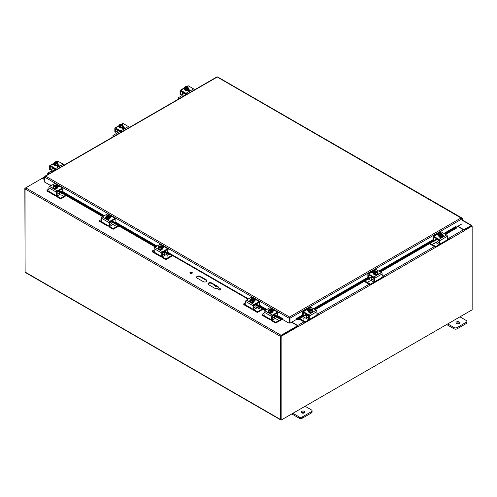 <?xml version="1.0" encoding="UTF-8"?>
<svg xmlns="http://www.w3.org/2000/svg" width="497" height="497" viewBox="0 0 497 497"><rect width="100%" height="100%" fill="white"/><g stroke="black" fill="none" stroke-linecap="round" stroke-linejoin="round"><path stroke-width="0.75" d="M197.197 278.121A2.156 1.242 180 0 1 196.563 277.239A2.156 1.242 180 0 1 197.899 276.09A2.156 1.242 180 0 1 200.248 276.363L206.354 279.886A2.156 1.242 180 0 1 206.982 280.762A2.156 1.242 180 0 1 205.652 281.917A2.156 1.242 180 0 1 203.298 281.644L197.197 278.121M206.938 281.022A2.156 1.242 -0 0 0 206.354 280.407L200.248 276.885A2.156 1.242 -0 0 0 198.11 276.568A2.156 1.242 -0 0 0 196.613 277.5M214.741 288.254L208.641 284.725A2.156 1.242 180 0 1 208.007 283.849A2.156 1.242 180 0 1 209.343 282.694A2.156 1.242 180 0 1 211.691 282.967L217.792 286.489A2.156 1.242 180 0 1 218.425 287.372A2.156 1.242 180 0 1 217.096 288.521A2.156 1.242 180 0 1 214.741 288.254M218.376 287.633A2.156 1.242 -0 0 0 217.792 287.011L211.691 283.489A2.156 1.242 -0 0 0 209.554 283.172A2.156 1.242 -0 0 0 208.057 284.11M192.221 273.095A1.211 0.702 -0 0 0 191.096 272.66A1.211 0.702 -0 0 0 189.972 273.095M190.239 273.331A1.211 0.702 180 0 1 189.885 272.834A1.211 0.702 180 0 1 191.096 272.139A1.211 0.702 180 0 1 192.308 272.834A1.211 0.702 180 0 1 191.562 273.487A1.211 0.702 180 0 1 190.239 273.331M220.823 289.614A1.211 0.702 -0 0 0 219.699 289.173A1.211 0.702 -0 0 0 218.574 289.614M218.842 289.844A1.211 0.702 180 0 1 218.487 289.353A1.211 0.702 180 0 1 219.699 288.651A1.211 0.702 180 0 1 220.91 289.353A1.211 0.702 180 0 1 220.165 290A1.211 0.702 180 0 1 218.842 289.844M291.584 322.261L297.628 325.752L281.109 335.289A0.907 0.522 -60 0 0 280.47 336.401L280.47 419.474A0.907 0.522 120 0 0 280.656 419.89L25.266 272.443A0.907 0.522 -60 0 1 25.074 272.027L25.074 188.953A0.907 0.522 -60 0 1 25.72 187.841L42.239 178.305L44.73 179.74M297.628 325.752L297.628 326.274L280.917 336.14M463.912 230.192L463.912 229.744L457.867 226.253M463.912 229.744L471.28 225.495A0.907 0.522 120 0 1 471.734 225.445A0.907 0.522 120 0 1 471.926 225.862L471.926 225.905M471.417 225.998L463.949 230.248L471.696 225.775L472.15 226.036L472.15 309.811L281.147 420.083L280.693 419.822L280.693 336.053L297.852 326.144L298.306 326.622A0.907 0.522 -120 0 0 298.306 326.579M446.641 324.535L454.072 328.821A2.156 1.242 0 0 0 457.122 328.821L466.273 323.535A2.156 1.242 0 0 0 466.907 322.659L466.907 321.391A2.156 1.242 180 0 1 466.273 322.267L457.122 327.554A2.156 1.242 180 0 1 454.072 327.554L447.741 323.901M459.421 323.342A1.889 1.093 0 0 0 459.222 323.205A1.889 1.093 0 0 0 456.345 323.342M459.942 316.856L466.273 320.509A2.156 1.242 180 0 1 466.907 321.391M459.222 321.938A1.889 1.093 180 0 1 459.775 322.708A1.889 1.093 180 0 1 457.88 323.802A1.889 1.093 180 0 1 455.991 322.708A1.889 1.093 180 0 1 457.159 321.702A1.889 1.093 180 0 1 459.222 321.938M291.801 413.933L299.225 418.219A2.156 1.242 -0 0 0 302.275 418.219L311.426 412.939A2.156 1.242 -0 0 0 312.06 412.056L312.06 410.789A2.156 1.242 180 0 1 311.426 411.665L302.275 416.952A2.156 1.242 180 0 1 299.225 416.952L292.895 413.299M304.574 412.74A1.889 1.093 -0 0 0 304.375 412.603A1.889 1.093 -0 0 0 301.499 412.74M305.102 406.254L311.426 409.907A2.156 1.242 180 0 1 312.06 410.789M304.375 411.336A1.889 1.093 180 0 1 304.928 412.106A1.889 1.093 180 0 1 303.04 413.2A1.889 1.093 180 0 1 301.151 412.106A1.889 1.093 180 0 1 302.313 411.1A1.889 1.093 180 0 1 304.375 411.336M169.595 254.01L170.167 254.203L169.539 254.389L169.595 254.01M248.071 299.182L170.167 254.203M169.955 253.861L248.264 299.076M169.539 254.389L167.7 254.197L167.781 253.638L169.62 253.83L167.924 252.849M50.359 186.095L50.433 185.188L50.421 186.058M282.551 319.198L282.47 319.757L280.998 319.602L281.072 319.043L282.551 319.198L282.955 318.782L282.955 319.67L289.055 323.193L289.055 318.21L44.73 177.149L45.562 176.149L44.73 176.628L44.73 182.138L50.402 185.406M296.547 319.757L296.473 319.198L297.945 319.043L298.026 319.602L296.367 319.689A0.907 0.522 -120 0 1 296.069 319.496M456.314 226.912L456.376 228.179L455.911 226.526M282.47 319.757L282.65 319.689A0.907 0.522 120 0 0 282.955 319.496M50.433 185.188L50.837 184.772L51.738 185.294M59.249 190.978L103.208 216.357M111.881 221.364L155.841 246.742M164.513 251.749L167.781 253.638M256.048 304.593L265.678 310.159M274.356 315.166L281.072 319.043M59.261 191.587L102.686 216.655M111.893 221.973L155.319 247.04M164.526 252.358L167.7 254.197M297.945 319.043L303.332 315.937L303.269 312.793L303.655 312.576A0.54 0.311 -120 0 0 303.269 312.793M314.663 309.389L368.55 278.283L368.488 275.139L368.873 274.922A0.54 0.311 -120 0 0 368.488 275.139M379.882 271.741L433.763 240.629L433.707 237.491L434.086 237.268A0.54 0.311 -120 0 0 433.707 237.491M445.101 234.087L456.302 227.62M296.473 319.198L296.069 318.782L302.636 314.992M298.026 319.602L306.562 314.676M315.185 309.693L371.781 277.022M380.404 272.039L437 239.368M445.623 234.385L456.376 228.179M256.054 305.201L265.156 310.457M274.363 315.775L280.998 319.602M282.955 318.782L278.177 316.03M296.069 318.788L296.069 319.67L289.968 323.193L289.968 318.21L289.509 316.993L289.502 322.932L289.055 323.193M455.911 226.502L443.939 233.416M289.509 317.508L289.515 322.932L289.968 323.193M216.779 77.296L45.562 176.149L289.509 316.993L289.055 318.21L289.968 318.21L462.011 218.879L462.011 218.351L461.185 217.872L462.011 218.879L462.011 223.861L456.345 227.135M461.837 218.45L217.692 77.296M45.562 176.149L44.904 176.727M215.99 285.974A1.081 0.621 60 0 1 215.785 286.291A1.081 0.621 60 0 1 214.897 285.937L213.89 284.756M298.281 326.386A0.907 0.522 -120 0 0 297.666 325.51L291.807 322.131M464.111 230.645L464.136 230.881A0.907 0.522 -120 0 0 463.496 229.769L457.638 226.39M298.306 326.622L305.357 322.553M281.147 420.083L281.147 336.314L280.693 336.053M281.147 336.314L298.306 326.405M464.142 230.658L472.15 226.036M44.73 179.479L42.655 178.28L44.73 177.081M42.059 178.404A0.907 0.522 60 0 1 42.202 178.237A0.907 0.522 60 0 1 42.655 178.28M281.109 335.289L25.72 187.841L24.85 188.338L25.123 272.269M25.167 188.525L24.85 188.338M462.011 220.221A1.081 0.621 120 0 0 462.309 218.593A1.081 0.621 120 0 0 462.011 218.556M462.011 219.053A0.54 0.311 -60 0 1 462.011 219.724M181.076 91.193A0.54 0.311 -120 0 0 180.691 91.411L181.076 91.193L185.716 93.871A0.54 0.311 -120 0 1 186.102 94.536L186.102 94.697M182.442 94.268A2.156 1.249 60 0 1 182.281 93.846L182.25 93.753M182.442 93.703A0.864 0.497 120 0 0 182.182 93.784L180.877 94.536L180.113 94.181L180.691 94.43L180.691 91.411M180.057 94.063L180.057 90.752A1.081 0.621 60 0 1 180.281 90.261A1.081 0.621 60 0 1 180.821 90.311L185.971 93.287A1.081 0.621 60 0 1 186.704 94.349M189.388 90.628A1.211 0.702 0 0 0 189.214 90.497L188.152 89.882M194.333 89.945A1.081 0.621 -120 0 0 193.6 88.882L188.45 85.913A1.081 0.621 -120 0 0 187.909 85.857L186.773 86.509M188.549 89.379L189.214 89.764A1.211 0.702 180 0 1 189.568 90.261A1.211 0.702 180 0 1 188.817 90.908A1.211 0.702 180 0 1 187.499 90.752L186.835 90.373M188.164 87.298A2.286 0.485 98.8 0 0 187.922 87.658A2.286 0.485 98.8 0 0 187.68 88.342L187.68 89.516L188.164 87.298A2.286 1.323 60 0 0 187.729 86.907A2.783 1.609 120 0 0 187.704 86.9L185.853 88.106M187.468 87.037A1.292 0.745 180 0 1 187.649 87.416A1.292 0.745 180 0 1 186.996 88.062A1.292 0.745 180 0 1 185.698 88.056L185.462 88.193A2.783 1.609 120 0 0 185.443 88.224L185.443 88.92L184.983 87.963A2.783 1.609 -60 0 1 185.008 87.932L187.251 86.633A2.783 1.609 -60 0 1 187.27 86.64L187.27 87.286M185.443 88.391L184.983 88.652M185.462 88.193A1.615 0.932 0 0 0 186.773 88.317A1.615 0.932 0 0 0 187.922 87.658A1.615 0.932 0 0 0 187.704 86.9M187.68 88.342A2.286 1.808 155.1 0 0 186.773 88.317A2.286 1.808 155.1 0 0 185.872 88.621A2.286 1.323 -120 0 0 185.443 88.224M184.983 87.963A2.286 1.323 -120 0 0 184.549 87.857A2.286 0.485 -81.2 0 1 184.791 87.174A1.615 0.932 0 0 0 185.008 87.932M187.68 89.516L185.872 89.795L184.549 89.031L184.549 87.857M185.872 89.795L185.872 88.621M187.015 86.907A1.292 0.745 0 0 0 185.064 87.478M187.649 87.478A1.292 0.745 0 0 0 187.468 87.168M187.251 86.633A1.615 0.932 0 0 0 186.363 86.478A1.615 0.932 0 0 0 185.94 86.509A1.615 0.932 0 0 0 184.791 87.174A2.286 0.485 -81.2 0 1 185.033 86.813A2.286 1.808 -24.9 0 1 185.94 86.509A2.286 1.808 -24.9 0 1 186.12 86.49A2.286 1.808 -24.9 0 1 186.158 86.484M185.244 87.795A1.292 0.745 180 0 1 185.064 87.416A1.292 0.745 180 0 1 185.716 86.764A1.292 0.745 180 0 1 187.015 86.77M188.58 88.932A2.243 1.298 180 0 1 188.599 89.106A2.243 1.298 180 0 1 186.356 90.398A2.243 1.298 180 0 1 184.114 89.106A2.243 1.298 180 0 1 184.132 88.932M188.164 87.981A2.243 1.298 180 0 1 188.599 88.752A2.243 1.298 180 0 1 186.356 90.05A2.243 1.298 180 0 1 184.114 88.752A2.243 1.298 180 0 1 184.549 87.981M187.294 90.28A1.211 0.702 180 0 1 186.959 90.442M187.916 90.914A2.156 1.242 0 0 0 188.512 90.094M187.655 90.833A2.156 1.242 0 0 0 188.475 90.069M185.499 95.051L185.499 94.324A0.54 0.311 -60 0 1 185.673 93.846M186.071 94.716L186.071 94.343M178.243 98.512L178.684 98.984M178.243 98.723L178.243 97.779L181.685 95.797L182.939 96.524M178.243 97.99L179.318 98.617M182.623 92.088A0.54 0.311 120 0 0 182.442 92.56L185.499 94.324M184.468 95.641L182.442 94.473A1.081 0.621 -60 0 1 181.685 95.797M182.442 94.473L182.442 92.56M120.28 132.699L120.28 131.978A0.54 0.311 -60 0 1 120.454 131.5M120.852 132.37L120.852 131.997M113.024 136.166L113.471 136.632M113.024 136.377L113.024 135.433L116.466 133.451L117.727 134.178M113.024 135.644L114.105 136.265M117.404 129.742A0.54 0.311 120 0 0 117.23 130.214L120.28 131.978M119.249 133.295L117.23 132.127A1.081 0.621 -60 0 1 116.466 133.451M117.23 132.127L117.23 130.214M302.636 315.446L303.269 315.812L302.636 315.446L302.636 312.135A1.081 0.621 60 0 1 302.859 311.644A1.081 0.621 60 0 1 303.4 311.694L308.55 314.669A1.081 0.621 60 0 1 309.314 315.993L309.314 319.304L308.68 318.937L309.37 319.422L308.73 319.055M306.45 314.191L303.456 315.918L302.692 315.564M310.799 318.658L311.284 318.937A2.156 1.249 60 0 1 310.96 319.291L314.396 317.31A2.156 1.249 -120 0 0 314.719 316.949L315.458 315.968L309.37 319.422M309.314 315.993L316.943 311.588L316.943 314.899L315.458 315.968M310.96 319.291A2.156 1.249 60 0 1 309.892 319.186M308.68 318.937L308.68 315.918A0.54 0.311 -120 0 0 308.295 315.253L303.655 312.576M308.83 310.364A1.211 0.702 -0 0 0 307.612 310.687M316.943 311.588A1.081 0.621 -120 0 0 316.179 310.265L311.029 307.295A1.081 0.621 -120 0 0 310.488 307.239L302.859 311.644M308.401 311.172L307.786 310.818A1.211 0.702 180 0 1 307.432 310.321A1.211 0.702 180 0 1 309.028 309.656M309.73 310.762L309.271 311.023L309.271 310.333A2.783 1.609 -60 0 1 309.296 310.296L311.538 309.004A2.783 1.609 -60 0 1 311.557 309.01L311.557 309.65M312.451 309.668A2.286 0.485 98.8 0 0 312.209 310.022A2.286 0.485 98.8 0 0 311.967 310.706L311.967 311.886L312.451 309.668A2.286 1.323 60 0 0 312.017 309.271A2.783 1.609 120 0 0 311.992 309.271L311.756 309.401A1.292 0.745 180 0 1 311.936 309.78A1.292 0.745 180 0 1 311.284 310.432A1.292 0.745 180 0 1 309.985 310.426L309.749 310.563A2.783 1.609 120 0 0 309.73 310.594L309.73 311.29L309.271 311.023M311.756 309.401L310.14 310.47M309.271 310.333A2.286 1.323 -120 0 0 308.836 310.227A2.286 0.485 -81.2 0 1 309.078 309.544A1.615 0.932 -0 0 0 309.296 310.296M311.538 309.004A1.615 0.932 -0 0 0 310.65 308.848A1.615 0.932 -0 0 0 310.227 308.879A2.286 1.808 -24.9 0 1 310.408 308.861A2.286 1.808 -24.9 0 1 310.445 308.854M309.749 310.563A1.615 0.932 -0 0 0 311.06 310.687A1.615 0.932 -0 0 0 312.209 310.022A1.615 0.932 -0 0 0 311.992 309.271M311.936 309.848A1.292 0.745 -0 0 0 311.756 309.538M311.302 309.271A1.292 0.745 -0 0 0 309.351 309.848M309.532 310.165A1.292 0.745 180 0 1 309.351 309.78A1.292 0.745 180 0 1 310.004 309.134A1.292 0.745 180 0 1 311.302 309.14M310.227 308.879A1.615 0.932 -0 0 0 309.078 309.544A2.286 0.485 -81.2 0 1 309.32 309.184A2.286 1.808 -24.9 0 1 310.227 308.879M311.967 310.706A2.286 1.808 155.1 0 0 311.06 310.687A2.286 1.808 155.1 0 0 310.159 310.985A2.286 1.323 -120 0 0 309.73 310.594M311.967 311.886L310.159 312.166L310.159 310.985M310.159 312.166L308.836 311.402L308.836 310.227M312.868 311.296A2.243 1.298 180 0 1 312.886 311.476A2.243 1.298 180 0 1 312.228 312.389A2.243 1.298 180 0 1 309.786 312.669A2.243 1.298 180 0 1 308.401 311.476A2.243 1.298 180 0 1 308.42 311.296M312.451 310.352A2.243 1.298 180 0 1 312.886 311.122A2.243 1.298 180 0 1 312.228 312.035A2.243 1.298 180 0 1 309.786 312.321A2.243 1.298 180 0 1 308.401 311.122A2.243 1.298 180 0 1 308.836 310.352M55.061 170.353L55.061 169.626A0.54 0.311 -60 0 1 55.242 169.154M55.633 170.024L55.633 169.651M47.805 173.82L48.252 174.285M47.805 174.031L47.805 173.086L51.247 171.105L52.508 171.832M47.805 173.298L48.886 173.919M52.185 167.39A0.54 0.311 120 0 0 52.011 167.868L55.061 169.626M54.03 170.949L52.011 169.781A1.081 0.621 -60 0 1 51.247 171.105M52.011 169.781L52.011 167.868M50.638 166.501A0.54 0.311 -120 0 0 50.259 166.719L50.638 166.501L55.285 169.179A0.54 0.311 -120 0 1 55.664 169.844L55.664 170.005M52.011 169.576A2.156 1.249 60 0 1 51.85 169.154L51.812 169.055M52.011 169.011A0.864 0.497 120 0 0 51.744 169.092L50.439 169.844L49.675 169.489L50.259 169.738L50.259 166.719M49.625 169.371L49.625 166.06A1.081 0.621 60 0 1 49.849 165.569A1.081 0.621 60 0 1 50.383 165.619L55.534 168.595A1.081 0.621 60 0 1 56.273 169.657M58.95 165.93A1.211 0.702 0 0 0 58.776 165.805L57.714 165.19M63.896 165.252A1.081 0.621 -120 0 0 63.162 164.19L58.012 161.214A1.081 0.621 -120 0 0 57.472 161.165L56.341 161.817M58.112 164.687L58.776 165.072A1.211 0.702 180 0 1 59.131 165.563A1.211 0.702 180 0 1 58.385 166.209A1.211 0.702 180 0 1 57.062 166.06L56.397 165.675M57.292 162.208A2.286 1.323 60 0 1 57.727 162.606A2.286 0.485 98.8 0 0 57.484 162.96A1.615 0.932 0 0 0 57.273 162.202A2.783 1.609 120 0 0 57.273 162.202L55.416 163.407M57.037 162.339A1.292 0.745 180 0 1 57.217 162.718A1.292 0.745 180 0 1 56.565 163.37A1.292 0.745 180 0 1 55.266 163.364L55.03 163.501A2.783 1.609 120 0 0 55.005 163.532L55.005 164.227L54.546 163.264A2.783 1.609 -60 0 1 54.571 163.233L56.813 161.941A2.783 1.609 -60 0 1 56.838 161.947L56.838 162.587M55.005 163.693L54.546 163.96M55.03 163.501A1.615 0.932 0 0 0 56.341 163.625A2.286 1.808 155.1 0 0 55.44 163.923A2.286 1.323 -120 0 0 55.005 163.532M54.546 163.264A2.286 1.323 -120 0 0 54.117 163.165A2.286 0.485 -81.2 0 1 54.359 162.476A1.615 0.932 0 0 0 54.571 163.233M57.727 162.606L57.242 164.824L55.44 165.103L54.117 164.339L54.117 163.165M55.44 165.103L55.44 163.923M56.577 162.208A1.292 0.745 0 0 0 54.633 162.786M57.211 162.786A1.292 0.745 0 0 0 57.037 162.476M56.813 161.941A1.615 0.932 0 0 0 55.931 161.786A1.615 0.932 0 0 0 55.502 161.817A1.615 0.932 0 0 0 54.359 162.476A2.286 0.485 -81.2 0 1 54.602 162.121A2.286 1.808 -24.9 0 1 55.502 161.817A2.286 1.808 -24.9 0 1 55.689 161.798A2.286 1.808 -24.9 0 1 55.726 161.792M54.807 163.097A1.292 0.745 180 0 1 54.627 162.718A1.292 0.745 180 0 1 55.279 162.072A1.292 0.745 180 0 1 56.577 162.078M56.341 163.625A1.615 0.932 0 0 0 57.484 162.96A2.286 0.485 98.8 0 0 57.242 163.643A2.286 1.808 155.1 0 0 56.341 163.625M57.242 164.824L57.242 163.643M58.143 164.234A2.243 1.298 180 0 1 58.168 164.414A2.243 1.298 180 0 1 55.919 165.706A2.243 1.298 180 0 1 53.676 164.414A2.243 1.298 180 0 1 53.701 164.234M57.727 163.289A2.243 1.298 180 0 1 58.168 164.06A2.243 1.298 180 0 1 55.919 165.352A2.243 1.298 180 0 1 53.676 164.06A2.243 1.298 180 0 1 54.117 163.289M56.857 165.588A1.211 0.702 180 0 1 56.528 165.75M57.478 166.215A2.156 1.242 0 0 0 58.074 165.402M57.223 166.141A2.156 1.242 0 0 0 58.037 165.377M433.782 243.71L434.589 243.518L433.782 243.71M433.49 241.393L439.267 244.512A1.081 0.621 120 0 0 439.727 244.07M439.112 242.66L436.981 241.43A1.081 0.621 -60 0 1 436.217 242.747M436.981 241.43L436.981 239.517L439.112 240.747M437.155 239.038A0.54 0.311 120 0 0 436.981 239.517M435.459 246.493L435.459 247.226L435.826 247.226L435.826 246.493L430.054 243.375M435.459 247.226L429.42 243.741M435.826 246.493L439.267 244.512M447.375 237.523L449.195 238.566L449.195 239.299M449.195 239.511L445.939 241.387A2.156 1.249 -60 0 1 445.175 241.592M440.33 243.872A2.156 1.249 -60 0 1 439.075 245.35L435.826 247.226M445.753 240.765L445.747 240.765A1.081 0.621 120 0 0 445.753 240.765L449.195 238.777M115.857 128.847A0.54 0.311 -120 0 0 115.478 129.065L115.857 128.847L120.504 131.525A0.54 0.311 -120 0 1 120.883 132.19L120.883 132.351M117.23 131.922A2.156 1.249 60 0 1 117.062 131.5L117.031 131.401M117.23 131.357A0.864 0.497 120 0 0 116.963 131.438L115.658 132.19L114.894 131.835L115.478 132.084L115.478 129.065M114.844 131.717L114.844 128.406A1.081 0.621 60 0 1 115.062 127.915A1.081 0.621 60 0 1 115.602 127.965L120.752 130.941A1.081 0.621 60 0 1 121.485 132.003M123.523 127.934L124.151 128.301A1.211 0.702 0 0 0 123.995 128.151L122.933 127.536M129.114 127.599A1.081 0.621 -120 0 0 128.381 126.536L123.231 123.56A1.081 0.621 -120 0 0 122.691 123.511L121.56 124.163M123.331 127.033L123.995 127.418A1.211 0.702 180 0 1 124.349 127.909A1.211 0.702 180 0 1 123.604 128.561A1.211 0.702 180 0 1 122.281 128.406L121.616 128.021M122.945 124.952A2.286 0.485 98.8 0 0 122.703 125.306A2.286 0.485 98.8 0 0 122.461 125.996L122.461 127.17L122.945 126.126L122.945 124.952A2.286 1.323 60 0 0 122.51 124.554A2.783 1.609 120 0 0 122.486 124.554L120.634 125.753M122.256 124.685A1.292 0.745 180 0 1 122.436 125.07A1.292 0.745 180 0 1 121.784 125.716A1.292 0.745 180 0 1 120.479 125.71L120.249 125.847A2.783 1.609 120 0 0 120.224 125.878L120.224 126.573L119.765 125.617A2.783 1.609 -60 0 1 119.789 125.579L122.032 124.287A2.783 1.609 -60 0 1 122.057 124.293L122.057 124.94M120.224 126.045L119.765 126.306M120.249 125.847A1.615 0.932 0 0 0 121.56 125.971A1.615 0.932 0 0 0 122.703 125.306A1.615 0.932 0 0 0 122.486 124.554M122.461 125.996A2.286 1.808 155.1 0 0 121.56 125.971A2.286 1.808 155.1 0 0 120.653 126.269A2.286 1.323 -120 0 0 120.224 125.878M119.765 125.617A2.286 1.323 -120 0 0 119.336 125.511A2.286 0.485 -81.2 0 1 119.578 124.828A1.615 0.932 0 0 0 119.789 125.579M122.461 127.17L120.653 127.449L119.336 126.685L119.336 125.511M120.653 127.449L120.653 126.269M121.796 124.554A1.292 0.745 0 0 0 119.852 125.132M122.43 125.132A1.292 0.745 0 0 0 122.256 124.822M121.765 124.207A2.286 1.323 60 0 1 121.864 124.231A2.286 1.323 60 0 1 122.057 124.293A1.615 0.932 0 0 0 121.15 124.132A1.615 0.932 0 0 0 120.721 124.163A1.615 0.932 0 0 0 119.578 124.828A2.286 0.485 -81.2 0 1 119.82 124.467A2.286 1.808 -24.9 0 1 120.721 124.163A2.286 1.808 -24.9 0 1 120.901 124.144A2.286 1.808 -24.9 0 1 120.939 124.138M120.025 125.449A1.292 0.745 180 0 1 119.845 125.07A1.292 0.745 180 0 1 120.498 124.418A1.292 0.745 180 0 1 121.796 124.424M123.362 126.58A2.243 1.298 180 0 1 123.38 126.76A2.243 1.298 180 0 1 121.138 128.052A2.243 1.298 180 0 1 118.895 126.76A2.243 1.298 180 0 1 118.913 126.58M122.945 125.635A2.243 1.298 180 0 1 123.38 126.406A2.243 1.298 180 0 1 121.138 127.704A2.243 1.298 180 0 1 118.895 126.406A2.243 1.298 180 0 1 119.336 125.635M122.076 127.934A1.211 0.702 180 0 1 121.746 128.096M122.697 128.561A2.156 1.242 0 0 0 123.293 127.748M122.442 128.487A2.156 1.242 0 0 0 123.256 127.723M303.344 319.018L304.158 318.826L303.344 319.018M303.058 316.695L308.83 319.819A1.081 0.621 120 0 0 309.289 319.378M308.68 317.968L306.543 316.732A1.081 0.621 -60 0 1 305.779 318.055M306.543 316.732L306.543 314.818L308.68 316.055M306.724 314.346A0.54 0.311 120 0 0 306.543 314.818M305.028 321.801L305.028 322.534L305.394 322.534L305.394 321.801L299.623 318.683M305.028 322.534L298.983 319.049M305.394 321.801L308.83 319.819M316.943 312.824L318.757 313.874L318.757 314.607M318.757 314.818L315.508 316.695A2.156 1.249 -60 0 1 314.744 316.9M309.898 319.18A2.156 1.249 -60 0 1 308.643 320.658L305.394 322.534M315.297 316.086A1.081 0.621 120 0 0 315.315 316.073L318.757 314.085M367.855 277.798L368.488 278.158L367.855 277.798L367.855 274.481A1.081 0.621 60 0 1 368.078 273.99A1.081 0.621 60 0 1 368.619 274.046L373.769 277.015A1.081 0.621 60 0 1 374.533 278.339L374.533 281.65L373.899 281.283L374.583 281.768L373.949 281.401M371.669 276.537L368.675 278.27L367.91 277.916M376.018 281.004L376.502 281.283A2.156 1.249 60 0 1 376.179 281.637L379.615 279.656A2.156 1.249 -120 0 0 379.938 279.295L380.671 278.314L374.583 281.768M374.533 278.339L382.156 273.934L382.156 277.245L380.671 278.314M376.179 281.637A2.156 1.249 60 0 1 375.111 281.538M373.899 281.283L373.899 278.264A0.54 0.311 -120 0 0 373.514 277.606L368.873 274.922M377.664 272.698A2.243 1.298 180 0 1 378.105 273.468A2.243 1.298 180 0 1 377.447 274.387A2.243 1.298 180 0 1 375.005 274.667A2.243 1.298 180 0 1 373.62 273.468A2.243 1.298 180 0 1 374.055 272.698A1.211 0.702 -0 0 0 372.831 273.033M382.156 273.934A1.081 0.621 -120 0 0 381.398 272.611L376.248 269.641A1.081 0.621 -120 0 0 375.707 269.585L368.078 273.99M373.62 273.518L373.005 273.164A1.211 0.702 180 0 1 372.651 272.667A1.211 0.702 180 0 1 374.247 272.002M374.943 273.108L374.489 273.369L374.489 272.679A2.783 1.609 -60 0 1 374.514 272.648L376.751 271.35A2.783 1.609 -60 0 1 376.776 271.356L376.776 272.002M377.235 271.623A2.286 1.323 60 0 1 377.664 272.014A2.286 0.485 98.8 0 0 377.422 272.375A1.615 0.932 -0 0 0 377.211 271.617A2.783 1.609 120 0 0 377.211 271.617L376.974 271.753A1.292 0.745 180 0 1 377.155 272.132A1.292 0.745 180 0 1 376.502 272.778A1.292 0.745 180 0 1 375.204 272.772L374.968 272.909A2.783 1.609 120 0 0 374.943 272.94L374.943 273.636L374.489 273.369M376.974 271.753L375.359 272.816M374.489 272.679A2.286 1.323 -120 0 0 374.055 272.573A2.286 0.485 -81.2 0 1 374.297 271.89A1.615 0.932 -0 0 0 374.514 272.648M376.751 271.35A1.615 0.932 -0 0 0 375.869 271.194A1.615 0.932 -0 0 0 375.44 271.225A2.286 1.808 -24.9 0 1 375.626 271.207A2.286 1.808 -24.9 0 1 375.664 271.2M374.968 272.909A1.615 0.932 -0 0 0 376.279 273.033A1.615 0.932 -0 0 0 377.422 272.375A2.286 0.485 98.8 0 0 377.18 273.058L377.18 274.232L377.664 272.014M377.148 272.194A1.292 0.745 -0 0 0 376.974 271.884M376.521 271.623A1.292 0.745 -0 0 0 374.57 272.194M374.744 272.511A1.292 0.745 180 0 1 374.564 272.132A1.292 0.745 180 0 1 375.216 271.48A1.292 0.745 180 0 1 376.521 271.486M375.44 271.225A1.615 0.932 -0 0 0 374.297 271.89A2.286 0.485 -81.2 0 1 374.539 271.53A2.286 1.808 -24.9 0 1 375.44 271.225M377.18 273.058A2.286 1.808 155.1 0 0 376.279 273.033A2.286 1.808 155.1 0 0 375.378 273.338A2.286 1.323 -120 0 0 374.943 272.94M377.18 274.232L375.378 274.512L375.378 273.338M375.378 274.512L374.055 273.748L374.055 272.573M378.087 273.642A2.243 1.298 180 0 1 378.105 273.822A2.243 1.298 180 0 1 377.447 274.735A2.243 1.298 180 0 1 375.005 275.015A2.243 1.298 180 0 1 373.62 273.822A2.243 1.298 180 0 1 373.638 273.642M368.563 281.364L369.37 281.172L368.563 281.364M368.271 279.047L374.048 282.166A1.081 0.621 120 0 0 374.508 281.724M373.899 280.314L371.762 279.084A1.081 0.621 -60 0 1 370.998 280.401M371.762 279.084L371.762 277.171L373.899 278.401M371.936 276.692A0.54 0.311 120 0 0 371.762 277.171M370.246 284.147L370.246 284.88L370.613 284.88L370.613 284.147L364.835 281.029M370.246 284.88L364.202 281.395M370.613 284.147L374.048 282.166M382.156 275.176L383.976 276.22L383.976 276.953M383.976 277.164L380.727 279.041A2.156 1.249 -60 0 1 379.963 279.246M375.111 281.526A2.156 1.249 -60 0 1 373.862 283.004L370.613 284.88M380.516 278.432A1.081 0.621 120 0 0 380.534 278.419L383.976 276.431M433.073 240.144L433.707 240.511L433.073 240.144L433.073 236.833A1.081 0.621 60 0 1 433.297 236.336A1.081 0.621 60 0 1 433.838 236.392L438.988 239.361A1.081 0.621 60 0 1 439.746 240.685L439.746 243.996L439.112 243.629L439.802 244.114L439.168 243.747M436.888 238.883L433.893 240.616L433.129 240.262M441.237 243.35L441.715 243.629A2.156 1.249 60 0 1 441.398 243.984L444.834 242.002A2.156 1.249 -120 0 0 445.15 241.648L445.89 240.66L439.802 244.114M439.746 240.685L447.375 236.28L447.375 239.591L445.89 240.66M441.398 243.984A2.156 1.249 60 0 1 440.323 243.884M439.112 243.629L439.112 240.61A0.54 0.311 -120 0 0 438.733 239.952L434.086 237.268M439.261 235.056A1.211 0.702 -0 0 0 438.05 235.379M447.375 236.28A1.081 0.621 -120 0 0 446.617 234.957L441.466 231.987A1.081 0.621 -120 0 0 440.926 231.931L433.297 236.336M438.832 235.864L438.224 235.51A1.211 0.702 180 0 1 437.869 235.013A1.211 0.702 180 0 1 439.466 234.348M440.162 235.454L439.708 235.715L439.708 235.025A2.783 1.609 -60 0 1 439.727 234.994L441.97 233.696A2.783 1.609 -60 0 1 441.995 233.702L441.995 234.348M442.883 234.36A2.286 0.485 98.8 0 0 442.641 234.721A2.286 0.485 98.8 0 0 442.398 235.404L442.398 236.578L442.883 234.36A2.286 1.323 60 0 0 442.454 233.969A2.783 1.609 120 0 0 442.429 233.963L442.193 234.099A1.292 0.745 180 0 1 442.373 234.478A1.292 0.745 180 0 1 441.721 235.124A1.292 0.745 180 0 1 440.423 235.118L440.187 235.255A2.783 1.609 120 0 0 440.162 235.286L440.162 235.982L439.708 235.715M442.193 234.099L440.578 235.168M439.708 235.025A2.286 1.323 -120 0 0 439.273 234.919A2.286 0.485 -81.2 0 1 439.516 234.236A1.615 0.932 -0 0 0 439.727 234.994M441.97 233.696A1.615 0.932 -0 0 0 441.087 233.54A1.615 0.932 -0 0 0 440.659 233.578A2.286 1.808 -24.9 0 1 440.845 233.553A2.286 1.808 -24.9 0 1 440.882 233.553M440.187 235.255A1.615 0.932 -0 0 0 441.498 235.379A1.615 0.932 -0 0 0 442.641 234.721A1.615 0.932 -0 0 0 442.429 233.963M442.367 234.547A1.292 0.745 -0 0 0 442.193 234.23M441.734 233.969A1.292 0.745 -0 0 0 439.789 234.547M439.963 234.857A1.292 0.745 180 0 1 439.783 234.478A1.292 0.745 180 0 1 440.435 233.826A1.292 0.745 180 0 1 441.734 233.832M440.659 233.578A1.615 0.932 -0 0 0 439.516 234.236A2.286 0.485 -81.2 0 1 439.758 233.876A2.286 1.808 -24.9 0 1 440.659 233.578M442.398 235.404A2.286 1.808 155.1 0 0 441.498 235.379A2.286 1.808 155.1 0 0 440.597 235.684A2.286 1.323 -120 0 0 440.162 235.286M442.398 236.578L440.597 236.858L440.597 235.684M440.597 236.858L439.273 236.094L439.273 234.919M443.299 235.994A2.243 1.298 180 0 1 443.324 236.168A2.243 1.298 180 0 1 442.665 237.081A2.243 1.298 180 0 1 440.218 237.367A2.243 1.298 180 0 1 438.832 236.168A2.243 1.298 180 0 1 438.857 235.994M442.883 235.044A2.243 1.298 180 0 1 443.324 235.814A2.243 1.298 180 0 1 442.665 236.734A2.243 1.298 180 0 1 440.218 237.013A2.243 1.298 180 0 1 438.832 235.814A2.243 1.298 180 0 1 439.273 235.044M62.597 195.079L61.647 195.079M56.515 195.625A1.081 0.621 -120 0 0 56.969 196.066L60.019 194.308A1.081 0.621 60 0 1 59.261 192.985L59.261 191.072A0.54 0.311 -120 0 0 59.081 190.6M60.025 194.308L62.187 193.271M47.047 190.86L47.047 190.127L48.861 189.077M47.047 190.339L50.483 192.32A1.081 0.621 -120 0 0 50.508 192.333M60.777 198.788L60.777 198.054L60.41 198.054L60.41 198.788L60.777 198.788L66.256 195.625M60.777 198.054L65.623 195.259M60.41 198.788L57.161 196.911A2.156 1.249 60 0 1 55.906 195.427M51.061 193.153A2.156 1.249 60 0 1 50.296 192.948L47.047 191.072M56.969 196.066L60.41 198.054M115.161 219.432A0.54 0.311 120 0 0 114.782 219.214L115.161 219.432L115.105 222.569L111.98 220.83M113.043 229.173L113.409 229.173L113.409 228.44L113.043 228.44L113.043 229.173L109.794 227.297A2.156 1.249 60 0 1 108.539 225.818A2.156 1.249 -60 0 1 107.47 225.93A2.156 1.249 -60 0 1 107.153 225.576L107.632 225.296L101.674 221.855L101.494 218.226L109.123 222.631A1.081 0.621 -60 0 1 109.88 221.308L115.031 218.332A1.081 0.621 -60 0 1 115.571 218.282A1.081 0.621 -60 0 1 115.795 218.773M109.123 222.631L109.123 225.942L109.7 225.694L108.936 226.048L107.632 225.296L107.153 225.576L107.632 225.296M102.978 222.606L103.718 223.588A2.156 1.249 120 0 0 104.035 223.948L107.47 225.93M114.782 219.214L110.135 221.892A0.54 0.311 120 0 0 109.756 222.557L109.756 225.576M110.825 217.326A1.211 0.702 -0 0 0 109.607 216.996M115.571 218.282L107.942 213.878A1.081 0.621 120 0 0 107.408 213.927L102.258 216.903A1.081 0.621 120 0 0 101.494 218.226M109.402 216.294A1.211 0.702 180 0 1 110.999 216.959A1.211 0.702 180 0 1 110.645 217.456L110.036 217.804M106.874 216.288L106.874 215.648A2.783 1.609 60 0 1 106.898 215.642L109.141 216.934A2.783 1.609 60 0 1 109.166 216.965L109.166 217.661L108.706 217.394M106.439 215.903A2.783 1.609 -120 0 0 106.42 215.909A2.286 1.323 -60 0 0 105.985 216.307A2.286 0.485 -98.8 0 1 106.228 216.661A1.615 0.932 -0 0 0 107.371 217.326A1.615 0.932 -0 0 0 108.681 217.201L108.445 217.065A1.292 0.745 180 0 1 107.147 217.071A1.292 0.745 180 0 1 106.495 216.419A1.292 0.745 180 0 1 106.675 216.04L106.439 215.903A1.615 0.932 -0 0 0 106.228 216.661A2.286 0.485 -98.8 0 1 106.47 217.344A2.286 1.808 -155.1 0 1 107.371 217.326A2.286 1.808 -155.1 0 1 108.271 217.624A2.286 1.323 120 0 1 108.706 217.232A2.783 1.609 -120 0 0 108.681 217.201M108.296 217.108L106.675 216.04M109.166 217.661L108.706 217.928L108.706 217.232M107.986 215.493A2.286 1.808 24.9 0 1 108.023 215.499A2.286 1.808 24.9 0 1 108.209 215.518A1.615 0.932 -0 0 0 107.781 215.487A1.615 0.932 -0 0 0 106.898 215.642A2.286 1.323 -60 0 1 107.066 215.58A2.286 1.323 -60 0 1 107.159 215.561M109.141 216.934A1.615 0.932 -0 0 0 109.352 216.176A2.286 0.485 81.2 0 1 109.595 216.866A2.286 1.323 120 0 0 109.166 216.965M109.595 216.866L109.595 218.04L108.271 218.804L108.271 217.624M106.675 216.176A1.292 0.745 -0 0 0 106.501 216.487M109.079 216.487A1.292 0.745 -0 0 0 107.135 215.909M107.135 215.779A1.292 0.745 180 0 1 108.433 215.773A1.292 0.745 180 0 1 109.085 216.419A1.292 0.745 180 0 1 108.905 216.798M109.352 216.176A1.615 0.932 -0 0 0 108.209 215.518A2.286 1.808 24.9 0 1 109.11 215.822A2.286 0.485 81.2 0 1 109.352 216.176M108.271 218.804L106.47 218.525L106.47 217.344M106.47 218.525L105.985 216.307M110.011 217.934A2.243 1.298 180 0 1 110.036 218.115A2.243 1.298 180 0 1 108.65 219.307A2.243 1.298 180 0 1 106.203 219.028A2.243 1.298 180 0 1 105.544 218.115A2.243 1.298 180 0 1 105.569 217.934M109.595 216.99A2.243 1.298 180 0 1 110.036 217.761A2.243 1.298 180 0 1 108.65 218.96A2.243 1.298 180 0 1 106.203 218.674A2.243 1.298 180 0 1 105.544 217.761A2.243 1.298 180 0 1 105.985 216.99M277.637 313.234A0.54 0.311 120 0 0 277.251 313.017L277.637 313.234L277.581 316.372L274.456 314.632M275.512 322.975L275.878 322.975L275.878 322.242L275.512 322.242L275.512 322.975L272.263 321.099A2.156 1.249 60 0 1 271.008 319.621A2.156 1.249 -60 0 1 269.946 319.733A2.156 1.249 -60 0 1 269.623 319.372L270.107 319.099L264.149 315.657L263.963 312.029L271.592 316.434A1.081 0.621 -60 0 1 272.356 315.11L277.506 312.135A1.081 0.621 -60 0 1 278.047 312.085A1.081 0.621 -60 0 1 278.27 312.576M271.592 316.434L271.592 319.745L272.176 319.496L271.412 319.851L270.107 319.099L269.623 319.372L270.107 319.099M265.448 316.409L266.187 317.39A2.156 1.249 120 0 0 266.51 317.751L269.946 319.733M277.251 313.017L272.611 315.694A0.54 0.311 120 0 0 272.226 316.359L272.226 319.378M273.294 311.128A1.211 0.702 -0 0 0 272.076 310.799M278.047 312.085L270.418 307.68A1.081 0.621 120 0 0 269.877 307.73L264.727 310.706A1.081 0.621 120 0 0 263.963 312.029M271.878 310.097A1.211 0.702 180 0 1 273.474 310.762A1.211 0.702 180 0 1 273.12 311.259L272.505 311.607M269.349 310.091L269.349 309.451A2.783 1.609 60 0 1 269.368 309.445L271.611 310.737A2.783 1.609 60 0 1 271.635 310.768L271.635 311.464L271.176 311.197M268.914 309.706A2.783 1.609 -120 0 0 268.889 309.712A2.286 1.323 -60 0 0 268.455 310.109A2.286 0.485 -98.8 0 1 268.697 310.463A1.615 0.932 -0 0 0 269.846 311.128A1.615 0.932 -0 0 0 271.157 311.004L270.921 310.867A1.292 0.745 180 0 1 269.623 310.873A1.292 0.745 180 0 1 268.97 310.221A1.292 0.745 180 0 1 269.144 309.842L268.914 309.706A1.615 0.932 -0 0 0 268.697 310.463A2.286 0.485 -98.8 0 1 268.939 311.147A2.286 1.808 -155.1 0 1 269.846 311.128A2.286 1.808 -155.1 0 1 270.747 311.426A2.286 1.323 120 0 1 271.176 311.035A2.783 1.609 -120 0 0 271.157 311.004M270.766 310.911L269.144 309.842M271.635 311.464L271.176 311.731L271.176 311.035M270.461 309.296A2.286 1.808 24.9 0 1 270.498 309.302A2.286 1.808 24.9 0 1 270.679 309.32A1.615 0.932 -0 0 0 270.256 309.289A1.615 0.932 -0 0 0 269.368 309.445M271.611 310.737A1.615 0.932 -0 0 0 271.828 309.979A2.286 0.485 81.2 0 1 272.064 310.662A2.286 1.323 120 0 0 271.635 310.768M272.064 310.662L272.064 311.843L270.747 312.607L270.747 311.426M269.144 309.979A1.292 0.745 -0 0 0 268.97 310.29M271.548 310.29A1.292 0.745 -0 0 0 269.604 309.712M269.604 309.581A1.292 0.745 180 0 1 270.902 309.575A1.292 0.745 180 0 1 271.555 310.221A1.292 0.745 180 0 1 271.374 310.6M271.828 309.979A1.615 0.932 -0 0 0 270.679 309.32A2.286 1.808 24.9 0 1 271.586 309.625A2.286 0.485 81.2 0 1 271.828 309.979M270.747 312.607L268.939 312.327L268.939 311.147M268.939 312.327L268.455 310.109M272.486 311.737A2.243 1.298 180 0 1 272.505 311.917A2.243 1.298 180 0 1 271.12 313.11A2.243 1.298 180 0 1 268.678 312.83A2.243 1.298 180 0 1 268.02 311.917A2.243 1.298 180 0 1 268.038 311.737M272.064 310.793A2.243 1.298 180 0 1 272.505 311.563A2.243 1.298 180 0 1 271.12 312.756A2.243 1.298 180 0 1 268.678 312.476A2.243 1.298 180 0 1 268.02 311.563A2.243 1.298 180 0 1 268.455 310.793M259.391 308.699L258.446 308.699M253.308 309.246A1.081 0.621 -120 0 0 253.768 309.687L256.819 307.929A1.081 0.621 60 0 1 256.054 306.606L256.054 304.692A0.54 0.311 -120 0 0 255.88 304.22M256.825 307.929L258.98 306.891M243.841 304.481L243.841 303.748L245.661 302.698M243.841 303.959L247.282 305.941A1.081 0.621 -120 0 0 247.301 305.953M257.57 312.408L257.57 311.675L257.204 311.675L257.204 312.408L257.57 312.408L263.05 309.246M257.57 311.675L262.416 308.879M257.204 312.408L253.955 310.532A2.156 1.249 60 0 1 252.706 309.047M247.854 306.773A2.156 1.249 60 0 1 247.09 306.568L243.841 304.692M253.768 309.687L257.204 311.675M259.328 302.667A0.54 0.311 120 0 0 258.943 302.443L259.328 302.667L259.272 305.804L256.148 304.065M252.706 309.059A2.156 1.249 -60 0 1 251.637 309.165A2.156 1.249 -60 0 1 251.314 308.805L251.799 308.525L245.841 305.09L245.661 301.455L253.284 305.86A1.081 0.621 -60 0 1 254.048 304.543L259.198 301.567A1.081 0.621 -60 0 1 259.738 301.511A1.081 0.621 -60 0 1 259.962 302.008M253.284 305.86L253.284 309.171L253.868 308.923L253.103 309.277L251.799 308.525L251.314 308.805L251.799 308.525M247.146 305.841L247.879 306.823A2.156 1.249 120 0 0 248.202 307.177L251.637 309.165M258.943 302.443L254.302 305.127A0.54 0.311 120 0 0 253.917 305.785L253.917 308.805M254.986 300.561A1.211 0.702 -0 0 0 253.774 300.231M259.738 301.511L252.109 297.113A1.081 0.621 120 0 0 251.569 297.163L246.419 300.138A1.081 0.621 120 0 0 245.661 301.455M253.569 299.529A1.211 0.702 180 0 1 255.166 300.194A1.211 0.702 180 0 1 254.812 300.685L254.197 301.039M251.041 299.523L251.041 298.877A2.783 1.609 60 0 1 251.066 298.877L253.302 300.169A2.783 1.609 60 0 1 253.327 300.2L253.327 300.896L252.874 300.629M250.606 299.138A2.783 1.609 -120 0 0 250.581 299.144A2.286 1.323 -60 0 0 250.153 299.536A2.286 0.485 -98.8 0 1 250.395 299.896A1.615 0.932 -0 0 0 251.538 300.555A1.615 0.932 -0 0 0 252.849 300.437L252.613 300.3A1.292 0.745 180 0 1 251.314 300.306A1.292 0.745 180 0 1 250.662 299.654A1.292 0.745 180 0 1 250.842 299.275L250.606 299.138A1.615 0.932 -0 0 0 250.395 299.896A2.286 0.485 -98.8 0 1 250.637 300.579A2.286 1.808 -155.1 0 1 251.538 300.555A2.286 1.808 -155.1 0 1 252.439 300.859A2.286 1.323 120 0 1 252.874 300.468A2.783 1.609 -120 0 0 252.849 300.437M252.457 300.343L250.842 299.275M253.327 300.896L252.874 301.157L252.874 300.468M252.153 298.728A2.286 1.808 24.9 0 1 252.19 298.728A2.286 1.808 24.9 0 1 252.377 298.753A1.615 0.932 -0 0 0 251.948 298.722A1.615 0.932 -0 0 0 251.066 298.877M253.302 300.169A1.615 0.932 -0 0 0 253.52 299.411A2.286 0.485 81.2 0 1 253.762 300.095A2.286 1.323 120 0 0 253.327 300.2M253.762 300.095L253.762 301.269L252.439 302.033L252.439 300.859M250.842 299.411A1.292 0.745 -0 0 0 250.668 299.722M253.246 299.722A1.292 0.745 -0 0 0 251.296 299.144M251.296 299.008A1.292 0.745 180 0 1 252.6 299.008A1.292 0.745 180 0 1 253.253 299.654A1.292 0.745 180 0 1 253.072 300.033M253.52 299.411A1.615 0.932 -0 0 0 252.377 298.753A2.286 1.808 24.9 0 1 253.277 299.051A2.286 0.485 81.2 0 1 253.52 299.411M252.439 302.033L250.637 301.754L250.637 300.579M250.637 301.754L250.153 299.536M254.178 301.17A2.243 1.298 180 0 1 254.197 301.344A2.243 1.298 180 0 1 252.811 302.543A2.243 1.298 180 0 1 250.37 302.263A2.243 1.298 180 0 1 249.711 301.344A2.243 1.298 180 0 1 249.73 301.17M253.762 300.225A2.243 1.298 180 0 1 254.197 300.996A2.243 1.298 180 0 1 252.811 302.188A2.243 1.298 180 0 1 250.37 301.909A2.243 1.298 180 0 1 249.711 300.996A2.243 1.298 180 0 1 250.153 300.225M277.699 319.273L276.748 319.273M271.617 319.819A1.081 0.621 -120 0 0 272.076 320.254L275.127 318.496A1.081 0.621 60 0 1 274.363 317.173L274.363 315.26A0.54 0.311 -120 0 0 274.182 314.787M275.127 318.496L277.289 317.465M262.149 315.048L262.149 314.315L263.963 313.265M262.149 314.526L265.591 316.514A1.081 0.621 -120 0 0 265.609 316.527M275.878 322.975L281.606 319.67M275.878 322.242L280.724 319.447M266.162 317.341A2.156 1.249 60 0 1 265.398 317.136L262.149 315.26M272.076 320.254L275.512 322.242M167.793 249.817A0.54 0.311 120 0 0 167.414 249.6L167.793 249.817L167.737 252.961L164.613 251.215M165.675 259.558L166.041 259.558L166.041 258.825L165.675 258.825L165.675 259.558L162.426 257.682A2.156 1.249 60 0 1 161.171 256.203A2.156 1.249 -60 0 1 160.102 256.315A2.156 1.249 -60 0 1 159.785 255.961L160.264 255.682L154.306 252.24L154.126 248.612L161.755 253.016A1.081 0.621 -60 0 1 162.513 251.693L167.663 248.724A1.081 0.621 -60 0 1 168.203 248.668A1.081 0.621 -60 0 1 168.427 249.159M161.755 253.016L161.755 256.328L162.333 256.079L161.568 256.433L160.264 255.682L159.785 255.961L160.264 255.682M155.611 252.992L156.35 253.973A2.156 1.249 120 0 0 156.667 254.334L160.102 256.315M167.414 249.6L162.767 252.283A0.54 0.311 120 0 0 162.389 252.942L162.389 255.961M163.451 247.711A1.211 0.702 -0 0 0 162.239 247.388A2.243 1.298 180 0 1 162.668 248.146A2.243 1.298 180 0 1 161.283 249.345A2.243 1.298 180 0 1 158.835 249.065A2.243 1.298 180 0 1 158.176 248.146A2.243 1.298 180 0 1 158.618 247.376M168.203 248.668L160.574 244.263A1.081 0.621 120 0 0 160.04 244.319L154.89 247.289A1.081 0.621 120 0 0 154.126 248.612M162.034 246.68A1.211 0.702 180 0 1 163.631 247.344A1.211 0.702 180 0 1 163.277 247.841L162.668 248.196M159.506 246.68L159.506 246.034A2.783 1.609 60 0 1 159.531 246.027L161.773 247.326A2.783 1.609 60 0 1 161.792 247.357L161.792 248.046L161.339 247.786M159.071 246.295A2.783 1.609 -120 0 0 159.046 246.301A2.286 1.323 -60 0 0 158.618 246.692A2.286 0.485 -98.8 0 1 158.86 247.052A1.615 0.932 -0 0 0 160.003 247.711A1.615 0.932 -0 0 0 161.314 247.587L161.078 247.45A1.292 0.745 180 0 1 159.779 247.456A1.292 0.745 180 0 1 159.127 246.81A1.292 0.745 180 0 1 159.307 246.425L159.071 246.295A1.615 0.932 -0 0 0 158.86 247.052A2.286 0.485 -98.8 0 1 159.102 247.736A2.286 1.808 -155.1 0 1 160.003 247.711A2.286 1.808 -155.1 0 1 160.904 248.015A2.286 1.323 120 0 1 161.339 247.618A2.783 1.609 -120 0 0 161.314 247.587M160.922 247.494L159.307 246.425M161.792 248.046L161.339 248.314L161.339 247.618M160.618 245.878A2.286 1.808 24.9 0 1 160.655 245.885A2.286 1.808 24.9 0 1 160.842 245.903A1.615 0.932 -0 0 0 160.413 245.872A1.615 0.932 -0 0 0 159.531 246.027M161.773 247.326A1.615 0.932 -0 0 0 161.985 246.568A2.286 0.485 81.2 0 1 162.227 247.251A2.286 1.323 120 0 0 161.792 247.357M162.227 247.251L162.227 248.425L160.904 249.19L160.904 248.015M159.307 246.562A1.292 0.745 -0 0 0 159.133 246.872M161.711 246.872A1.292 0.745 -0 0 0 159.767 246.301M159.767 246.164A1.292 0.745 180 0 1 161.065 246.158A1.292 0.745 180 0 1 161.718 246.81A1.292 0.745 180 0 1 161.537 247.189M161.985 246.568A1.615 0.932 -0 0 0 160.842 245.903A2.286 1.808 24.9 0 1 161.742 246.208A2.286 0.485 81.2 0 1 161.985 246.568M160.904 249.19L159.102 248.91L159.102 247.736M159.102 248.91L158.618 246.692M162.643 248.32A2.243 1.298 180 0 1 162.668 248.5A2.243 1.298 180 0 1 161.283 249.693A2.243 1.298 180 0 1 158.835 249.413A2.243 1.298 180 0 1 158.176 248.5A2.243 1.298 180 0 1 158.201 248.32M167.048 255.657L167.862 255.849L167.048 255.657M161.773 256.402A1.081 0.621 -120 0 0 162.233 256.843L165.284 255.079A1.081 0.621 60 0 1 164.526 253.756L164.526 251.849A0.54 0.311 -120 0 0 164.345 251.37M165.29 255.079L167.446 254.048M152.312 251.631L152.312 250.898L154.126 249.854M152.312 251.109L155.747 253.097A1.081 0.621 -120 0 0 155.772 253.11M166.041 259.558L172.739 255.694M166.041 258.825L172.105 255.328M156.325 253.924A2.156 1.249 60 0 1 155.561 253.718L152.312 251.842M162.233 256.843L165.675 258.825M62.529 189.046A0.54 0.311 120 0 0 62.15 188.829L62.529 189.046L62.479 192.184L59.348 190.444M55.912 195.439A2.156 1.249 -60 0 1 54.838 195.545A2.156 1.249 -60 0 1 54.521 195.184L55.005 194.905L49.041 191.469L48.861 187.841L56.49 192.24A1.081 0.621 -60 0 1 57.254 190.923L62.405 187.947A1.081 0.621 -60 0 1 62.939 187.891A1.081 0.621 -60 0 1 63.162 188.388M56.49 192.24L56.49 195.551L57.068 195.309L56.304 195.656L55.005 194.905L54.521 195.184L55.005 194.905M50.346 192.221L51.085 193.203A2.156 1.249 120 0 0 51.402 193.557L54.838 195.545M62.15 188.829L57.503 191.507A0.54 0.311 120 0 0 57.124 192.165L57.124 195.184M58.192 186.94A1.211 0.702 -0 0 0 56.975 186.611M62.939 187.891L55.316 183.492A1.081 0.621 120 0 0 54.776 183.542L49.625 186.518A1.081 0.621 120 0 0 48.861 187.841M56.77 185.909A1.211 0.702 180 0 1 58.366 186.574A1.211 0.702 180 0 1 58.012 187.065L57.404 187.419M54.241 185.903L54.241 185.263A2.783 1.609 60 0 1 54.266 185.257L56.509 186.549A2.783 1.609 60 0 1 56.534 186.58L56.534 187.276L56.074 187.009M53.806 185.518A2.783 1.609 -120 0 0 53.788 185.524A2.286 1.323 -60 0 0 53.353 185.915A2.286 0.485 -98.8 0 1 53.595 186.276A1.615 0.932 -0 0 0 54.738 186.934A1.615 0.932 -0 0 0 56.049 186.816L55.813 186.679A1.292 0.745 180 0 1 54.515 186.686A1.292 0.745 180 0 1 53.862 186.033A1.292 0.745 180 0 1 54.043 185.654L53.806 185.518A1.615 0.932 -0 0 0 53.595 186.276A2.286 0.485 -98.8 0 1 53.838 186.959A2.286 1.808 -155.1 0 1 54.738 186.934A2.286 1.808 -155.1 0 1 55.639 187.239A2.286 1.323 120 0 1 56.074 186.847A2.783 1.609 -120 0 0 56.049 186.816M55.664 186.723L54.043 185.654M56.534 187.276L56.074 187.537L56.074 186.847M55.353 185.108A2.286 1.808 24.9 0 1 55.391 185.108A2.286 1.808 24.9 0 1 55.577 185.132A1.615 0.932 -0 0 0 55.148 185.101A1.615 0.932 -0 0 0 54.266 185.257M56.509 186.549A1.615 0.932 -0 0 0 56.72 185.791A2.286 0.485 81.2 0 1 56.962 186.474A2.286 1.323 120 0 0 56.534 186.58M56.962 186.474L56.962 187.655L55.639 188.413L55.639 187.239M54.043 185.791A1.292 0.745 -0 0 0 53.869 186.102M56.447 186.102A1.292 0.745 -0 0 0 54.502 185.524M54.502 185.393A1.292 0.745 180 0 1 55.801 185.387A1.292 0.745 180 0 1 56.453 186.033A1.292 0.745 180 0 1 56.273 186.412M56.72 185.791A1.615 0.932 -0 0 0 55.577 185.132A2.286 1.808 24.9 0 1 56.478 185.437A2.286 0.485 81.2 0 1 56.72 185.791M55.639 188.413L53.838 188.133L53.838 186.959M53.838 188.133L53.353 185.915M57.379 187.549A2.243 1.298 180 0 1 57.404 187.723A2.243 1.298 180 0 1 56.018 188.922A2.243 1.298 180 0 1 53.57 188.643A2.243 1.298 180 0 1 52.912 187.723A2.243 1.298 180 0 1 52.937 187.549M56.962 186.605A2.243 1.298 180 0 1 57.404 187.375A2.243 1.298 180 0 1 56.018 188.568A2.243 1.298 180 0 1 53.57 188.288A2.243 1.298 180 0 1 52.912 187.375A2.243 1.298 180 0 1 53.353 186.605M114.416 225.265L115.229 225.464L114.416 225.265M109.147 226.017A1.081 0.621 -120 0 0 109.601 226.452L112.651 224.694A1.081 0.621 60 0 1 111.893 223.37L111.893 221.457A0.54 0.311 -120 0 0 111.713 220.985M112.657 224.694L114.813 223.662M99.68 221.246L99.68 220.513L101.494 219.463M99.68 220.724L103.115 222.712A1.081 0.621 -120 0 0 103.14 222.724L103.115 222.712M113.409 229.173L118.889 226.011M113.409 228.44L118.249 225.644M103.693 223.538A2.156 1.249 60 0 1 102.929 223.333L99.68 221.457M109.601 226.452L113.043 228.44M200.248 276.363L200.248 276.885M206.354 279.886L206.354 280.407M217.792 286.489L217.792 287.011M211.691 282.967L211.691 283.489M462.061 220.171L471.28 225.495M280.47 336.401L25.074 188.953M25.074 272.027L280.47 419.474M454.072 327.554L454.072 328.821M457.122 328.821L457.122 327.554M466.273 322.267L466.273 323.535M299.225 416.952L299.225 418.219M302.275 418.219L302.275 416.952M311.426 411.665L311.426 412.939M156.592 246.307L115.292 222.463M103.96 215.922L62.659 192.078M51.328 185.536L50.613 185.12M282.65 319.689L282.725 319.13L277.767 316.266M266.429 309.724L259.459 305.698M456.134 226.849L444.349 233.652M433.073 240.163L379.13 271.306M367.855 277.817L313.911 308.96M302.636 315.471L296.293 319.13L296.367 319.689M63.162 191.699L62.529 192.066L62.982 191.805L104.37 215.686M115.795 222.084L115.161 222.451L115.615 222.19L157.002 246.071M168.334 252.613L248.537 298.914M259.869 305.462L266.839 309.488M313.501 308.718L367.855 277.338M378.72 271.07L433.073 239.684M289.509 316.993L461.185 217.872M463.496 229.769L448.723 238.299M434.359 246.593L383.504 275.953M369.141 284.247L318.285 313.601M303.922 321.894L297.666 325.51M464.136 230.881L449.22 239.492M445.846 241.443L439.174 245.294M435.794 247.245L384.007 277.146M380.627 279.097L373.955 282.948M370.576 284.899L318.788 314.8M315.409 316.751L308.736 320.602M180.821 90.311L184.225 88.348M187.22 86.621L188.45 85.913M193.6 88.882L185.971 93.287M189.214 89.764L189.214 90.497M188.674 90.926L188.736 90.466L189.227 90.746M123.455 128.586L123.517 128.12L124.008 128.4M316.179 310.265L308.55 314.669M303.4 311.694L311.029 307.295M58.236 166.234L58.298 165.774L58.789 166.054M50.383 165.619L53.788 163.656M56.782 161.929L58.012 161.214M63.162 164.19L55.534 168.595M58.776 165.072L58.776 165.805M433.856 243.747L434.378 243.747M434.589 243.524L433.639 243.524M115.602 127.965L119.007 126.002M122.001 124.275L123.231 123.56M128.381 126.536L120.752 130.941M123.995 127.418L123.995 128.151M303.418 319.055L303.94 319.055M304.158 318.832L303.207 318.832M381.398 272.611L373.769 277.015M368.619 274.046L376.248 269.641M368.637 281.401L369.159 281.401M369.37 281.178L368.426 281.178M446.617 234.957L438.988 239.361M433.838 236.392L441.466 231.987M61.858 195.302L62.38 195.302M57.124 192.308L59.261 191.072M59.261 192.985L57.124 194.221M109.88 221.308L102.258 216.903M107.408 213.927L115.031 218.332M272.356 315.11L264.727 310.706M269.877 307.73L277.506 312.135M258.657 308.923L259.179 308.923M253.917 305.928L256.054 304.692M256.054 306.606L253.917 307.836M254.048 304.543L246.419 300.138M251.569 297.163L259.198 301.567M276.966 319.49L277.488 319.49M272.226 316.496L274.363 315.26M274.363 317.173L272.226 318.409M162.513 251.693L154.89 247.289M160.04 244.319L167.663 248.724M167.122 256.079L167.644 256.079M167.862 255.856L166.911 255.856M162.389 253.079L164.526 251.849M164.526 253.756L162.389 254.992M57.254 190.923L49.625 186.518M54.776 183.542L62.405 187.947M114.49 225.688L115.012 225.688M115.229 225.47L114.279 225.47M109.756 222.693L111.893 221.457M111.893 223.37L109.756 224.607M462.229 219.96L471.734 225.445M461.732 217.885L217.599 76.929M216.878 76.929L45.016 176.155M216.17 286.073L215.785 286.291M42.202 178.237L44.73 176.777M180.746 94.548L180.113 94.181M180.281 90.261L184.573 87.783M187.083 86.577A2.802 2.802 0 0 0 186.12 86.49M184.114 88.752L184.114 89.106M188.599 88.752L188.599 89.106M188.487 90.249L187.996 90.926M188.357 90.957L188.742 90.224M188.736 90.261L188.543 90.951M178.168 97.884L178.168 98.617M188.736 90.286L189.363 90.647M112.949 135.538L112.949 136.271M311.37 308.941A2.802 2.802 0 0 0 310.408 308.861M308.401 311.122L308.401 311.476M312.886 311.122L312.886 311.476M47.731 173.192L47.731 173.925M58.304 165.588L58.932 165.955M50.309 169.856L49.675 169.489M49.849 165.569L54.136 163.091M56.646 161.879A2.802 2.802 0 0 0 55.689 161.798M53.676 164.06L53.676 164.414M58.168 164.06L58.168 164.414M58.05 165.563L57.565 166.234M57.919 166.265L58.304 165.532M58.298 165.569L58.106 166.259M449.269 238.672L449.269 239.405M115.528 132.202L114.894 131.835M115.062 127.915L119.355 125.437M121.864 124.231A2.802 2.802 0 0 0 120.901 124.144M118.895 126.406L118.895 126.76M123.38 126.406L123.38 126.76M123.268 127.909L122.778 128.58M123.138 128.611L123.523 127.878M123.517 127.915L123.324 128.605M318.832 313.98L318.832 314.713M376.589 271.294A2.802 2.802 0 0 0 375.626 271.207M373.62 273.468L373.62 273.822M378.105 273.468L378.105 273.822M384.051 276.326L384.051 277.059M441.802 233.64A2.802 2.802 0 0 0 440.845 233.553M438.832 235.814L438.832 236.168M443.324 235.814L443.324 236.168M46.966 190.966L46.966 190.233M115.745 222.202L115.105 222.569M109.7 225.694L109.067 226.06M108.023 215.499A2.802 2.802 0 0 0 107.066 215.58M105.544 217.761L105.544 218.115M110.036 217.761L110.036 218.115M278.214 316.005L277.581 316.372M272.176 319.496L271.536 319.863M270.498 309.302A2.802 2.802 0 0 0 269.536 309.382M268.02 311.563L268.02 311.917M272.505 311.563L272.505 311.917M243.766 304.586L243.766 303.853M259.906 305.438L259.272 305.804M253.868 308.923L253.234 309.289M252.19 298.728A2.802 2.802 0 0 0 251.227 298.815M249.711 300.996L249.711 301.344M254.197 300.996L254.197 301.344M262.074 315.154L262.074 314.421M168.377 252.594L167.737 252.961M162.333 256.079L161.699 256.446M160.655 245.885A2.802 2.802 0 0 0 159.699 245.972M158.176 248.146L158.176 248.5M162.668 248.146L162.668 248.5M152.231 251.737L152.231 251.004M63.113 191.817L62.479 192.184M57.068 195.309L56.434 195.675M55.391 185.108A2.802 2.802 0 0 0 54.434 185.195M52.912 187.375L52.912 187.723M57.404 187.375L57.404 187.723M99.599 221.351L99.599 220.618"/></g></svg>
